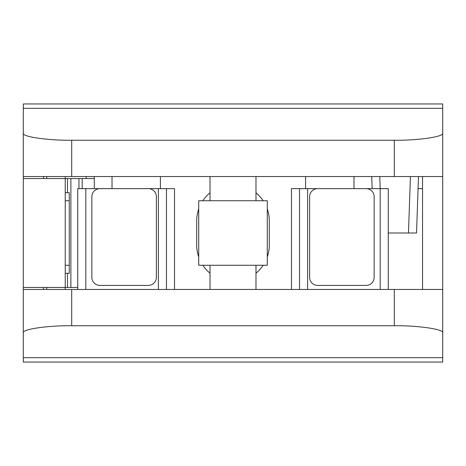 <?xml version="1.0" encoding="UTF-8"?>
<svg xmlns="http://www.w3.org/2000/svg" width="466" height="466" viewBox="0 0 466 466"><rect width="100%" height="100%" fill="white"/><g stroke="black" fill="none" stroke-linecap="round" stroke-linejoin="round"><path stroke-width="0.7" d="M366.078 285.425A8.068 8.068 0 0 0 374.146 277.357L374.146 196.704A8.068 8.068 0 0 0 366.078 188.643L317.684 188.643A8.068 8.068 0 0 0 309.622 196.704L309.622 277.357A8.068 8.068 0 0 0 317.684 285.425L366.078 285.425M156.378 196.704A8.068 8.068 0 0 0 148.316 188.643L99.922 188.643A8.068 8.068 0 0 0 91.854 196.704L91.854 277.357A8.068 8.068 0 0 0 99.922 285.425L148.316 285.425A8.068 8.068 0 0 0 156.378 277.357L156.378 196.704M418.084 188.643L422.534 188.643M291.471 289.456L291.471 188.643L388.26 188.643L388.26 289.456M71.694 325.751C47.748 325.431 21.139 329.38 23.3 332.94L23.3 362.047L442.7 362.047L442.7 332.94C444.861 329.38 418.252 325.431 394.306 325.751L394.306 289.456L71.694 289.456L71.694 325.751L394.306 325.751M77.74 289.456L77.74 188.643L166.461 188.643L166.461 289.456M299.539 289.456L299.539 188.643M166.461 188.643L174.529 188.643L174.529 289.456M23.3 332.94L23.3 289.456L71.694 289.456M394.306 289.456L442.7 289.456L442.7 176.544L394.306 176.544L394.306 140.249L71.694 140.249L71.694 176.544L394.306 176.544M198.72 257.028A36.296 36.296 0 0 1 196.704 245.099L196.704 220.901A36.296 36.296 0 0 1 198.72 208.972M202.821 200.741A36.296 36.296 0 0 1 210.015 192.813M255.985 192.813A36.296 36.296 0 0 1 263.179 200.741M267.28 208.972A36.296 36.296 0 0 1 269.296 220.901L269.296 245.099A36.296 36.296 0 0 1 267.28 257.028M263.179 265.259A36.296 36.296 0 0 1 255.985 273.187M210.015 273.187A36.296 36.296 0 0 1 202.821 265.259M422.534 289.456L422.534 176.544M43.466 176.544L43.466 178.56M43.466 287.44L43.466 289.456M71.694 176.544L23.3 176.544L23.3 178.56L65.24 178.56L65.24 289.456M77.74 287.44L23.3 287.44L23.3 289.456M442.7 289.456L442.7 332.94M136.218 103.953L85.808 103.953M394.306 140.249C418.252 140.569 444.861 136.62 442.7 133.06L442.7 103.953L23.3 103.953L23.3 133.06C21.139 136.62 47.748 140.569 71.694 140.249M416.534 233L418.503 176.544L416.534 233L388.26 233M372.148 188.643L371.722 176.544M442.7 133.06L442.7 176.544M23.3 176.544L23.3 133.06M94.278 176.544L94.208 178.56M65.24 176.544L65.24 178.56L70.884 178.56L70.884 287.44M94.278 188.643L94.278 178.56L70.884 178.56M23.3 287.44L23.3 178.56M46.687 289.456L46.687 287.44M46.687 178.56L46.687 176.544M65.24 273.326L69.271 273.326L69.271 192.674L65.24 192.674M210.015 176.544L210.015 200.741M210.015 265.259L210.015 289.456M255.985 176.544L255.985 200.741M255.985 265.259L255.985 289.456M267.28 265.259L198.72 265.259L198.72 200.741L267.28 200.741L267.28 265.259M85.808 188.643L85.808 289.456M158.393 289.456L158.393 188.643M307.607 188.643L307.607 289.456M380.192 289.456L380.192 188.643L379.784 176.544M23.3 357.672L442.7 357.672M408.472 233L410.441 176.544M86.146 178.56L86.216 176.544M442.7 108.328L23.3 108.328M82.179 178.56L82.179 188.643M78.952 178.56L78.952 188.643M67.5 287.44L67.5 273.326M67.5 192.674L67.5 178.56M69.271 200.741L65.24 200.741M69.271 265.259L65.24 265.259M353.979 188.643L353.979 176.544M305.591 188.643L305.591 176.544M160.409 188.643L160.409 176.544M112.021 188.643L112.021 176.544"/></g></svg>
